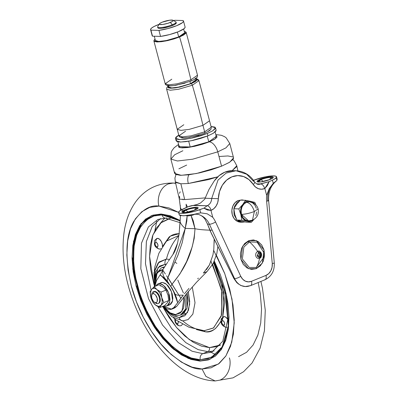 <?xml version="1.0" encoding="UTF-8"?>
<svg xmlns="http://www.w3.org/2000/svg" width="401" height="401" viewBox="0 0 401 401"><rect width="100%" height="100%" fill="white"/><g stroke="black" fill="none" stroke-linecap="round" stroke-linejoin="round"><path stroke-width="0.6" d="M159.007 303.151A6.366 3.429 -112.1 0 0 159.643 296.524A6.366 3.429 -112.1 0 0 154.716 291.372L154.094 291.627A6.366 3.429 67.9 0 1 159.022 296.775A6.366 3.429 67.9 0 1 158.385 303.402A6.366 3.429 67.9 0 1 157.287 303.692A6.366 3.429 -112.1 0 0 159.337 297.773A6.366 3.429 -112.1 0 0 154.094 291.627L153.252 293.637A4.772 2.571 67.9 0 1 157.182 298.249A4.772 2.571 67.9 0 1 155.643 302.69L157.287 303.692L155.643 302.69L156.601 302.379L157.227 301.427L157.182 298.249L155.538 295.026L154.39 294.018L153.252 293.637L152.3 293.948L151.668 294.905L151.713 298.078L153.362 301.301L154.505 302.314L155.643 302.69A4.772 2.571 67.9 0 1 153.909 301.868A4.772 2.571 67.9 0 1 151.483 295.828A4.772 2.571 67.9 0 1 153.252 293.637L154.094 291.627A6.366 3.429 -112.1 0 0 151.738 294.545M150.841 297.216L152.891 302.189L155.648 305.156L159.738 307.587L164.616 305.602L159.738 307.587L161.117 305.331L163.824 302.534L161.778 297.577L161.062 292.083L156.976 289.652L154.215 286.685L151.508 289.482A9.549 5.138 67.9 0 1 153.919 288.354L154.215 286.685L151.498 289.492M167.016 305.933L169.874 304.77L172.61 300.815L171.438 291.572L166.48 284.254L162.39 282.404L159.533 283.567L163.628 285.417L168.58 292.73L169.753 301.978L167.016 305.933L165.513 306.194L167.899 305.417L169.468 303.031L169.979 299.412L169.357 295.096L167.693 290.75L165.242 287.031L162.375 284.51L159.533 283.567L157.147 284.344L155.869 286.013L158.024 283.828L162.39 282.404L160.776 282.71M163.944 305.878L165.513 306.194L163.949 305.873M167.939 294.86L165.944 290.098L161.062 292.083L165.944 290.098L163.182 287.126L159.097 284.7L154.215 286.685L159.097 284.7L163.182 287.126A9.549 5.138 -112.1 0 0 160.129 285.828A9.549 5.138 67.9 0 1 163.182 287.126L165.944 290.098L168.034 295.226M168.37 305.031L170.756 304.254L172.325 301.873L172.836 298.249L172.209 293.933L170.545 289.587L168.094 285.873L165.232 283.347L162.39 282.404L158.024 283.828M159.738 307.587L161.082 305.372L163.824 302.534L168.706 300.55L163.824 302.534L161.778 297.577L161.062 292.083L156.976 289.652L154.215 286.685L153.919 288.354A9.549 5.138 67.9 0 1 156.976 289.652A9.549 5.138 67.9 0 1 161.778 297.577A9.549 5.138 67.9 0 1 161.117 305.331A9.549 5.138 67.9 0 1 155.648 305.156A9.549 5.138 67.9 0 1 150.846 297.231L150.846 297.236A9.549 5.138 67.9 0 1 151.508 289.482L150.129 291.738L150.846 297.231L152.771 301.783L155.658 305.166M168.706 300.55L167.327 302.805L164.616 305.602L167.312 302.825L168.706 300.55L167.989 295.051L168.706 300.55M152.891 302.189L155.633 305.146L158.701 306.459L161.117 305.331L162.24 302.083L161.778 297.577L159.849 293.031L156.976 289.652A9.549 5.138 -112.1 0 0 153.919 288.354A9.549 5.138 -112.1 0 0 151.508 289.482L150.38 292.73L150.846 297.231M154.971 302.595A6.366 3.429 -112.1 0 0 157.287 303.692M151.723 294.765A6.366 3.429 67.9 0 1 152.997 291.918A6.366 3.429 67.9 0 1 154.094 291.627L154.716 291.372A6.366 3.429 -112.1 0 0 153.618 291.662M153.443 291.788L154.716 291.372L156.235 291.878L157.763 293.221L159.067 295.201L159.954 297.522L160.29 299.823L160.014 301.752L158.651 303.326M175.989 174.62L174.916 178.084L175.312 181.813L180.866 183.783L188.365 183.503A7.955 4.807 -96.1 0 1 188.891 174.771A7.955 4.807 83.9 0 0 188.365 183.503L180.866 183.783L184.716 199.598L205.247 197.883L184.716 199.598L180.866 183.783L175.733 182.445M232.816 159.773L234.114 160.811L236.79 165.773L236.685 166.621L232.144 170.641L236.79 165.773L237.888 170.886M217.753 176.831L208.695 179.573L188.365 183.503L217.753 176.836M179.322 198.375L179.282 198.695M179.964 199.142L184.716 199.598M179.237 198.58L180.32 206.846M182.831 210.941A31.824 12.361 173.5 0 1 180.32 206.826A31.824 12.361 -6.5 0 0 181.593 209.713M186.335 207.512L187.422 207.036L186.104 204.189L186.34 207.512M166.56 275.753L178.941 295.211L183.287 295.151L179.317 300.454L180.856 298.174L178.941 295.211L180.861 298.169L183.287 295.151L178.941 295.211A12.727 5.353 152.1 0 1 177.533 295.131A12.727 5.353 152.1 0 1 174.781 293.577A12.727 5.353 152.1 0 1 174.555 292.951L171.733 287.582A12.727 3.534 -29.6 0 1 171.077 287.056A12.727 3.534 -29.6 0 1 172.059 284.189L179.864 273.993L186.605 261.597L192.179 246.911L194.209 238.364L194.996 228.715A31.824 5.444 -2 0 0 209.457 230.154M165.167 266.043L162.721 269.943L165.347 273.983M154.926 286.394L157.082 272.88L163.067 269.377L158.846 270.931L155.708 275.698L154.686 282.941L154.926 286.394L155.107 284.61L156.56 280.419L160.049 275.046L161.207 275.642L166.215 280.334L170.174 285.522M173.397 291.096L177.688 302.765L173.788 307.587L170.856 309.447L167.127 309.016L163.027 306.249L171.673 309.196L173.788 307.587L176.64 306.424L173.788 307.587L178.64 301.552L177.688 302.765L173.392 291.086M191.061 215.502L194.996 228.715L185.242 228.405L187.162 215.833L186.816 221.066L185.242 228.405A31.824 13.809 -169.5 0 1 180.094 221.738A31.824 13.809 10.5 0 0 185.242 228.405L182.169 242.775L177.864 255.432L167.914 277.627L185.242 228.405L194.996 228.715C193.247 255.377 182.415 271.547 172.059 284.189A12.727 3.534 150.4 0 0 171.077 287.056L167.783 281.953L165.187 278.73A12.727 11.569 -50.5 0 1 162.981 274.124A12.727 11.569 -50.5 0 1 162.786 270.043L161.357 272.755M180.32 206.826A31.824 12.361 173.5 0 1 180.35 205.548M179.608 228.46L180.475 215.653L179.157 233.332L177.869 241.658C176.515 247.628 174.861 251.918 172.906 254.525L168.275 261.332M162.721 269.943L162.786 270.043A12.727 11.569 129.5 0 0 162.981 274.124A12.727 11.569 129.5 0 0 165.187 278.73L166.014 279.617M175.322 294.67L177.392 301.296L176.255 297.091M170.174 285.527L161.207 275.642L165.187 278.73L160.049 275.046L160.931 273.677L156.56 280.419L154.951 286.384M191.127 215.658L193.257 220.851L194.996 228.715A31.824 5.444 178 0 0 211.818 230.214M188.951 288.409L184.355 293.843M198.385 278.114L197.678 278.85M206.38 269.718L209.402 264.996L212.966 254.851L213.823 249.181L214.164 239.036M174.781 293.572A12.727 5.353 -27.9 0 0 177.533 295.131A12.727 5.353 -27.9 0 0 178.941 295.211L167.914 277.627A12.727 5.574 143.7 0 0 167.778 281.943A12.727 5.574 -36.3 0 1 167.914 277.627M168.39 282.54A12.727 5.574 -36.3 0 1 167.778 281.943M180.229 191.808L179.498 193.312M171.673 309.196L174.53 308.033L176.64 306.424L187.803 292.259L196.54 282.244L206.976 271.622L213.162 263.612L216.826 253.658L217.863 246.44M177.513 243.242L172.906 254.525M179.673 198.059L179.503 196.244M214.174 239.056L214.169 243.171M213.823 249.181L212.966 254.851L209.668 264.48M209.402 264.996L203.392 273.081L206.976 271.622L203.392 273.081M179.317 300.454L178.64 301.552M160.931 273.677L161.488 272.449M164.966 266.354L167.668 262.234M174.425 308.073L176.64 306.424L182.034 299.647M183.528 297.517L187.803 292.259M175.959 21.96A9.549 1.87 165.2 0 1 172.31 24.757L170.345 22.451A7.158 1.403 165.2 0 1 163.062 24.416A7.158 1.403 165.2 0 1 159.312 24.06A7.158 1.403 165.2 0 1 162.144 22.195L160.315 23.073L159.392 23.839L159.508 24.376L162.651 24.471L167.894 23.313L172.169 21.574L173.092 20.807L172.976 20.271L169.839 20.175L162.144 22.195A7.158 1.403 165.2 0 1 172.801 20.19A7.158 1.403 165.2 0 1 170.345 22.451L172.31 24.757A9.549 1.87 -14.8 0 0 175.583 21.744M176.019 22.606L176.174 23.318L174.941 24.341L172.505 25.514L172.31 24.757L172.505 25.514A9.549 1.87 -14.8 0 0 176.159 22.717M150.581 29.689L152.174 35.724A17.022 3.338 -14.8 0 0 152.51 36.175L150.916 30.14A17.022 3.338 165.2 0 1 150.575 29.669A17.022 3.338 165.2 0 1 157.292 25.032A17.022 3.338 165.2 0 1 159.087 24.336L153.934 26.571L151.643 28.015L150.611 29.233L150.916 30.14L158.946 30.391L160.54 36.426A17.022 3.338 -14.8 0 0 178.385 31.684A17.022 3.338 -14.8 0 0 185.112 27.128M184.63 32.737L184.495 33.453L182.54 35.072L178.686 36.927L177.402 32.07L178.686 36.927L184.645 32.792L183.638 28.997M153.869 40.897L155.057 39.168L154.044 40.19L154.32 41.438L156.986 41.96L161.643 41.669L167.573 40.616L173.879 38.962L179.598 36.957L165.748 40.997L157.428 41.965L153.869 40.897L165.202 83.789L168.886 84.806L177.197 83.814L190.916 79.799A1.589 0.857 67.9 0 1 190.615 81.238A1.589 0.857 -112.1 0 0 190.916 79.799L177.132 83.829L168.816 84.806L165.197 83.764C165.052 84.355 165.899 85.002 167.743 85.704C168.255 86.07 170.881 85.959 175.623 85.373L190.605 81.243C196.981 78.496 197.212 77.112 197.307 76.882L197.503 75.228L190.916 79.799A534.954 288.008 -112.1 0 0 179.598 36.957L183.858 34.902L186.014 33.118L185.738 31.869L184.285 31.443L186.174 32.361L179.598 36.957A534.954 288.008 67.9 0 1 190.916 79.799L197.508 75.253L186.174 32.361M196.064 79.749L195.934 80.421L194.109 81.934L190.495 83.674L189.924 81.513L190.495 83.674L196.074 79.799L195.748 78.566M195.763 78.621L197.949 79.318L198.936 80.656L192.35 85.228A1.589 0.857 -112.1 0 0 191.041 83.689L194.896 81.834L196.846 80.215L196.6 79.087L195.808 78.796L195.964 81.117L191.041 83.689A1.589 0.857 67.9 0 1 192.35 85.228L198.936 80.656L197.021 79.714M166.626 89.167L177.242 129.348L180.926 130.365L189.237 129.373L202.951 125.353L189.167 129.383L180.851 130.365L177.232 129.317L178.946 135.804L182.565 136.851L190.881 135.869L204.665 131.839L190.881 135.869L182.565 136.851L178.946 135.804C178.801 136.4 179.648 137.047 181.493 137.749C182.004 138.109 184.63 138.004 189.372 137.418L204.355 133.287A1.589 0.857 67.9 0 1 204.154 133.322A1.589 0.857 -112.1 0 0 204.365 133.282A1.589 0.857 -112.1 0 0 204.665 131.839A1.589 0.857 67.9 0 1 204.365 133.282C210.731 130.536 210.961 129.157 211.056 128.927L211.252 127.272L204.665 131.839L202.951 125.353L204.665 131.839L211.252 127.272L209.538 120.786L202.951 125.353A469.325 252.675 -112.1 0 0 192.35 85.228A469.325 252.675 67.9 0 1 202.951 125.353L209.543 120.811L198.926 80.631M175.498 138.33L176.139 140.746L180.62 142.039L190.916 140.826L207.979 135.834L213.522 133.132L216.134 130.175L215.497 127.764L212.886 130.721L207.342 133.423L207.979 135.834L207.342 133.423L190.28 138.41L179.979 139.623L175.498 138.33L178.736 135.007L175.703 137.428L176.049 138.972L179.352 139.613L185.112 139.257L192.455 137.954L200.259 135.904L207.342 133.423L212.62 130.881L215.292 128.666L214.946 127.122L211.041 126.47L215.497 127.764M174.951 172.084L175.453 174.36L180.32 175.307L188.811 174.781L199.628 172.861L211.126 169.844L221.552 166.179L217.768 151.849L192.63 159.202L177.463 160.991L170.861 159.082L177.463 160.991L192.63 159.202L217.768 151.849A10.341 5.569 -112.1 0 0 209.257 141.859L214.39 139.388L216.991 137.232L216.655 135.728L216.059 135.468L215.628 138.571L209.257 141.859A10.341 5.569 67.9 0 1 217.768 151.849L225.933 147.869L229.778 143.518L225.933 147.869L217.768 151.849L221.552 166.179L229.718 162.199L233.567 157.849L229.778 143.518L226.154 137.804L224.58 136.676L221.372 135.292L215.818 134.561M186.66 165.082L178.886 168.821M178.575 144.4L174.114 147.774L172.004 150.565L171.192 152.325L170.861 159.082L174.646 173.412L181.247 175.322L196.42 173.533L221.552 166.179L229.327 162.44L233.262 159.182L233.537 157.738M232.755 156.901L227.888 155.954L219.402 156.48M209.257 141.859L202.365 144.275L194.771 146.27L187.623 147.538L182.019 147.884L178.801 147.257L178.47 145.758L178.816 145.307L180.024 147.683L189.813 147.222L209.257 141.859M179.167 146.626L190.209 146.972L208.776 141.844L216.294 136.365L215.131 131.974L216.294 136.365L208.776 141.844L207.262 136.119L208.776 141.844L190.209 146.972L188.696 141.232L190.209 146.972L179.167 146.626L177.894 141.814L179.167 146.626M170.861 159.082L174.711 154.731L182.871 150.751M176.345 139.839L176.686 141.383L179.989 142.029L185.748 141.673L193.092 140.37L200.901 138.32L207.979 135.834L213.257 133.292L215.928 131.082L216.114 130.104M198.981 135.137L187.909 137.588L183.698 137.849L181.282 137.378M209.959 129.849L208.009 131.463M178.946 135.804L185.533 131.237M177.232 129.317L183.818 124.751M192.35 85.228L178.565 89.258L170.245 90.24L166.631 89.192L170.25 90.24L178.565 89.258L192.35 85.228M191.041 83.689L175.959 87.794L168.761 87.984L168.43 86.035L167.919 86.616L168.169 87.749L170.585 88.215L174.796 87.954L180.164 87.007L191.041 83.689M168.37 85.804L168.696 87.037L171.763 87.919L178.811 87.092L190.495 83.674L180.305 86.776L175.277 87.669L171.332 87.914L169.067 87.473L168.681 86.982M196.209 77.804L194.259 79.418M185.227 83.092L174.159 85.543L169.949 85.804L167.533 85.333M165.197 83.764L171.783 79.192M154.285 36.23L155.418 40.516L158.691 41.463L166.215 40.576L178.686 36.927L167.808 40.24L162.44 41.193L158.23 41.453L155.814 40.982L155.403 40.461M183.518 21.093A17.022 3.338 165.2 0 1 176.791 25.649A17.022 3.338 165.2 0 1 158.946 30.391L160.54 36.426L152.51 36.175L150.916 30.14L158.946 30.391L168.024 28.531L176.791 25.649L182.44 22.667L183.473 21.448L183.167 20.541L175.132 20.286L173.458 20.541A17.022 3.338 165.2 0 1 175.132 20.286L183.167 20.541M157.919 27.965A9.549 1.87 -14.8 0 0 172.505 25.514L169.237 26.661L162.25 28.205L159.588 28.371L158.064 28.075L157.904 27.363M152.205 35.268L152.51 36.175L160.54 36.426L169.618 34.566L178.385 31.684L184.034 28.702L185.067 27.479M157.598 26.897A9.549 1.87 -14.8 0 0 162.6 27.378A9.549 1.87 -14.8 0 0 172.31 24.757A9.549 1.87 165.2 0 1 157.723 27.213M156.636 238.595A5.569 2.997 -112.1 0 1 157.598 238.344L159.563 239.257L161.347 241.587L162.365 244.585L162.41 246.705A5.569 2.997 -112.1 0 0 161.167 241.262A5.569 2.997 -112.1 0 0 157.598 238.344A3.183 2.607 91.8 0 0 155.909 242.369A2.386 1.283 67.9 0 1 157.874 244.675A2.386 1.283 67.9 0 1 157.107 246.896A3.183 2.607 91.8 0 0 159.448 249.066A3.183 2.607 -88.2 0 1 157.107 246.896L157.894 246.264L157.874 244.675L157.052 243.061L155.909 242.369L155.117 243.001L155.142 244.59L155.964 246.204L157.107 246.896A2.386 1.283 67.9 0 1 155.142 244.59A2.386 1.283 67.9 0 1 155.909 242.369A3.183 2.607 -88.2 0 1 157.598 238.344L156.48 238.705M223.447 316.785A5.569 2.997 -112.1 0 1 224.274 316.61L225.603 317.051L227.773 319.402A5.569 2.997 -112.1 0 0 224.274 316.61A3.183 2.607 91.8 0 0 222.585 320.635A2.386 1.283 67.9 0 1 224.55 322.94A2.386 1.283 67.9 0 1 223.783 325.161A3.183 2.607 91.8 0 0 226.124 327.331A3.183 2.607 -88.2 0 1 223.783 325.161L224.575 324.529L224.55 322.94L223.728 321.331L222.585 320.635L221.798 321.266L221.818 322.855L222.64 324.469L223.783 325.161A2.386 1.283 67.9 0 1 221.818 322.855A2.386 1.283 67.9 0 1 222.585 320.635A3.183 2.607 -88.2 0 1 224.274 316.61L223.212 316.93M178.159 321.457A2.386 1.283 67.9 0 1 177.397 323.697A3.183 2.607 91.8 0 0 179.738 325.863A3.183 2.607 -88.2 0 1 177.397 323.697L178.189 323.066L178.159 321.457M185.969 314.695L184.355 312.775L185.969 314.695M165.553 265.452L165.483 264.329L165.553 265.452M228.615 326.594L228.004 329.612L228.615 326.594M180.159 220.901L162.019 214.896L153.859 216.014L146.741 219.878L140.946 226.329L136.701 235.126L134.16 245.923L133.428 258.314L134.525 271.823L137.418 285.918L141.989 300.073L148.069 313.737L155.418 326.379L163.753 337.527L172.761 346.74L182.089 353.672L191.382 358.048L200.284 359.712A4.772 3.91 -88.2 0 1 202.811 353.667L207.783 351.647L198.119 349.627L185.823 342.639L171.633 328.544L157.869 306.63L171.633 328.544L185.823 342.639L198.119 349.627L207.783 351.647C209.227 350.845 209.793 349.507 209.467 347.622L220.545 344.94L216.781 346.614L209.467 347.622L201.497 346.133L193.172 342.208L184.811 336.003L176.746 327.747L169.277 317.762L163.608 308.194L176.5 327.462L189.457 339.732L209.467 347.622C209.793 349.507 209.227 350.845 207.783 351.647L202.811 353.667L211.853 352.108L202.811 353.667A4.772 3.91 91.8 0 0 200.284 359.712L211.427 357.371L222.149 347.01L228.555 325.116L225.913 292.835M180.214 220.936L170.921 216.555L162.019 214.896A4.772 3.91 91.8 0 0 165.533 218.149A4.772 3.91 -88.2 0 1 162.019 214.896C154.164 213.688 146.691 218.239 139.608 228.545C132.315 240.785 131.583 259.908 137.418 285.918C145.347 311.998 156.28 331.492 170.214 344.399C182.916 355.331 192.936 360.434 200.284 359.712L208.45 358.589L215.563 354.73L221.357 348.274L225.603 339.482L228.144 328.68L228.881 316.289L227.778 302.785L225.943 292.966M170.415 218.249L160.976 222.791L152.911 234.906L149.568 256.364L154.004 284.59L150.56 268.886L149.573 256.79L150.235 245.688L152.51 236.014L156.315 228.134L161.503 222.355L169.127 218.53M160.345 218.675L152.169 226.585L146.37 241.552L145.483 263.738L151.092 290.023L145.478 263.663L146.395 241.442L152.235 226.485L160.45 218.615M177.798 280.023L183.397 292.941M184.159 296.74L181.994 311.306L175.578 314.63A1.589 1.303 91.8 0 0 176.751 315.712A1.589 1.303 -88.2 0 1 175.578 314.63L169.894 312.74L164.164 307.697L163.006 306.259L170.189 312.915L175.578 314.63L180.355 313.071L183.493 308.304L184.515 301.061L184.159 296.735M162.726 306.374L169.523 313.091L176.771 315.712L180.435 315.076L185.598 309.071L186.004 294.459L185.598 309.071L180.435 315.076L177.222 315.632A1.589 1.303 -88.2 0 1 176.751 315.712M164.245 267.477A1.589 1.303 91.8 0 0 163.598 268.51A1.589 1.303 -88.2 0 1 164.245 267.477M162.6 246.399L170.39 236.124L179.117 233.718M178.911 235.412L166.455 241.136L178.911 235.412M173.347 317.717L176.34 320.143L188.881 327.186L204.169 330.71L205.287 331.787L196.42 329.537M159.007 206.094L178.61 212.375L169.021 207.964L159.007 206.094C157.177 201.467 158.235 188.285 168.285 183.944C158.235 188.285 157.177 201.467 159.007 206.094L149.824 207.357L141.819 211.703L135.302 218.961L130.52 228.856L127.663 241.006L126.836 254.946L128.074 270.139L131.327 285.998L136.475 301.923L143.312 317.291L151.578 331.517L160.956 344.058L171.092 354.424L181.588 362.218L192.039 367.146L202.054 369.015L205.903 376.379L215.162 380.95L205.903 376.379L202.054 369.015C193.788 369.832 182.515 364.088 168.23 351.787C154.36 338.955 138.44 313.647 131.327 285.998C124.766 256.74 125.588 235.222 133.794 221.457C141.764 209.858 150.169 204.741 159.007 206.094M213.693 250.379L224.791 273.723L231.994 299.051L234.224 322.84L231.773 342.203L225.933 355.882L218.264 364.153L202.054 369.015L211.237 367.752L219.242 363.406L225.763 356.148L230.54 346.253L233.397 334.103L234.224 320.163L232.986 304.971L229.733 289.111L224.59 273.186L216.435 255.292M175.763 183.192L173.222 183.046L168.285 183.944L173.222 183.046L175.839 183.422M151.618 215.583L141.368 223.878L134.034 241.678L133.498 269.362L141.944 301.732L157.137 330.108L174.094 348.925L189.016 358.218L200.58 360.84L199.959 361.095L188.345 358.454L173.352 349.081L156.33 330.098L141.142 301.522L132.806 269.046L133.513 241.427L140.987 223.813L151.307 215.703L161.102 214.014L180.184 220.525L170.139 215.703L161.102 214.014L152.811 215.157L145.583 219.076L139.698 225.628L135.383 234.56L132.806 245.532L132.059 258.114L133.177 271.833L136.114 286.154L140.756 300.524L146.931 314.399L154.395 327.246L162.861 338.564L172.009 347.923L181.483 354.96L190.921 359.406L199.959 361.095L200.58 360.84L191.543 359.156L182.104 354.705L172.63 347.667L163.483 338.309L155.017 326.99L147.553 314.148L141.378 300.274L136.736 285.898M157.899 219.462L148.375 226.951L141.478 243.212L140.826 268.7L148.52 298.68L162.54 325.056L178.255 342.579L192.089 351.231L202.811 353.667L192.089 351.231L178.255 342.579L162.54 325.056L148.52 298.68L140.826 268.7L141.478 243.212L148.375 226.951L157.899 219.462L165.598 218.149L180.024 222.66M178.896 235.517A51.709 42.381 91.8 0 0 166.46 259.031L169.503 259.507L166.46 259.031A4.772 3.91 91.8 0 0 165.102 264.309L166.235 264.404L165.102 264.309A4.772 3.91 -88.2 0 1 166.46 259.031L158.986 262.018L153.989 272.64L154.35 286.63M174.941 262.059L176.846 263.432M188.3 291.662L189.663 304.073L187.417 312.64L179.192 317.622A4.772 3.91 91.8 0 0 182.766 320.88A4.772 3.91 91.8 0 0 182.801 320.88L188.094 319.597L192.871 314.078L195.016 302.685L192.254 287.016L195.016 302.72L192.851 314.118L188.054 319.617L182.881 320.88M182.801 320.88A51.709 42.381 91.8 0 0 204.169 330.71L213.643 327.873L221.542 315.066L221.698 289.868L211.031 261.412M180.435 315.076L181.738 314.544L186.991 308.289L187.127 293.081M154.646 286.509L155.418 274.765L161.252 267.913L164.325 267.357L161.914 267.678M162.33 267.477L164.636 266.865L162.555 267.382M188.249 291.472L189.718 301.637L188.515 310.173L184.816 315.787L179.192 317.622L172.495 315.397L168.55 312.394M154.616 278.114L155.783 271.758L159.478 266.144L165.102 264.309L157.969 267.657L154.686 282.6M181.498 314.645L183.618 313.442L186.966 308.359L188.054 300.625L187.132 293.081M182.931 320.88L182.766 320.88A4.772 3.91 -88.2 0 1 179.192 317.622L173.317 315.873L165.493 309.161M202.851 330.619L204.169 330.71A51.709 42.381 -88.2 0 1 183.157 321.196M154.38 280.374L155.047 269.718L158.164 262.941L166.46 259.031A51.709 42.381 -88.2 0 1 178.615 235.828M181.247 325.632L182.54 324.183M196.395 329.532L205.287 331.787C209.187 331.913 212.62 330.8 215.578 328.454L221.021 321.492M222.725 317.206L224.645 302.279L221.943 283.692L214.786 264.961L213.623 262.745L223.753 292.239L222.72 317.206M179.377 233.723C175.473 233.603 172.039 234.71 169.082 237.056L162.6 246.404M207.783 351.647L214.159 350.97L207.783 351.647M133.799 271.577L132.681 257.863M133.423 245.277L136.004 234.309L140.32 225.377L146.205 218.826M208.876 359.702L200.58 360.84L210.064 359.276M214.375 261.181L226.69 296.399L228.354 328.86L221.016 349.998L209.758 359.406L199.959 361.095L208.254 359.953L215.477 356.033L221.362 349.482L225.678 340.549L228.259 329.577L229.001 316.996L227.888 303.276L224.951 288.961L220.304 274.585L214.375 261.181M156.761 221.247L154.906 230.5M209.793 351.627L215.688 354.624M229.377 357.898C231.207 362.529 230.154 375.712 220.099 380.048M238.565 356.639L246.57 352.294L253.086 345.035L257.863 335.141L260.72 322.99L261.547 309.051L260.309 293.858L258.179 282.535M222.375 318.249C217.427 328.494 211.733 333.01 205.287 331.787L204.169 330.71L213.362 328.068L221.227 316.178L222.144 292.439L212.7 264.419M166.941 217.903A4.772 3.91 -88.2 0 1 165.533 218.149M221.232 348.464L220.375 348.274M220.405 345.136L219.938 345.276M175.538 319.527L175.432 321.391L176.255 323L177.397 323.697A2.386 1.283 67.9 0 1 175.663 322.053A2.386 1.283 67.9 0 1 175.538 319.532M180.676 325.702A3.183 2.607 -88.2 0 1 179.738 325.863M227.046 327.176A3.183 2.607 -88.2 0 1 226.124 327.331M160.385 248.901A3.183 2.607 -88.2 0 1 159.448 249.066M256.339 208.294L254.856 205.061L252.465 202.781L249.527 201.803L246.495 202.274C249.943 202.951 252.565 206.029 254.354 211.497C249.512 213.312 245.206 214.264 241.437 214.355L241.086 210.66L241.928 207.066L243.828 204.124L246.495 202.274L249.186 201.783C253.728 202.189 256.705 204.555 258.119 208.886C259.061 214.049 257.181 217.808 252.485 220.169L254.354 211.497C252.565 206.029 249.943 202.951 246.495 202.274C242.154 204.675 240.465 208.705 241.437 214.355C245.206 214.264 249.512 213.312 254.354 211.497L258.119 208.886L254.354 211.497L252.485 220.169L251.277 220.375M194.435 214.319L192.856 215.116L193.959 214.38L192.856 215.116L188.305 215.928L185.969 215.608M257.211 255.658L259.607 254.896L258.51 252.555L257.211 255.658C258.028 257.191 258.871 257.703 259.738 257.206L259.537 258.269A40.501 21.804 67.9 0 1 256.249 267.452L256.184 268.685L248.515 268.7L240.941 259.362L242.59 246.274L248.775 240.655L249.502 241.908L243.863 247.031L242.359 258.961L249.267 267.467L256.249 267.452L263.617 257.632L263.783 252.419L257.131 242.189L249.502 241.908A40.501 21.804 67.9 0 1 257.738 251.457A3.594 2.942 91.8 0 0 255.833 256.003A3.594 2.942 91.8 0 0 259.537 258.269A3.594 2.942 -88.2 0 1 255.833 256.003A3.594 2.942 -88.2 0 1 257.738 251.457L258.51 252.555L257.211 255.658L259.738 257.206L261.041 254.099L259.607 254.896L259.738 257.206L259.607 254.896L261.041 254.099L258.51 252.555L259.607 254.896L257.211 255.658M249.232 241.618L247.387 242.154L249.232 241.618M254.429 203.633L250.485 201.317A10.175 8.341 91.8 0 0 246.339 201.678A10.175 8.341 91.8 0 0 242.826 204.43A10.175 8.341 -88.2 0 1 246.339 201.678L245.502 200.299L242.826 204.43L240.75 209.197L240.946 214.555L243.347 219.016L247.292 221.332L251.322 222.319L246.169 222.159L241.186 221.141L246.169 222.159L251.322 222.319L254.028 219.367L251.322 222.319L247.292 221.332L251.437 220.971L253.688 219.578M248.725 220.871L245.307 219.868L242.916 217.588L241.437 214.355L248.585 220.866L252.485 220.169M241.527 222.179L240.209 222.184L236.785 221.041L233.994 218.38L232.264 214.61L231.858 210.299L232.841 206.109L235.056 202.67L238.169 200.515L239.507 200.555M183.257 212.455L183.237 212.445A7.368 1.444 165.2 0 1 185.894 210.169L188.109 212.034L185.894 210.169C189.628 208.771 192.951 208.034 195.863 207.964L194.455 210.184L195.863 207.964L197.142 208.771L194.635 210.114C189.773 212.264 182.154 212.861 183.237 212.445L185.894 210.169A1.589 0.857 -112.1 0 0 185.192 209.773A8.421 1.649 -14.8 0 0 183.442 212.6A8.421 1.649 -14.8 0 0 194.836 210.079L198.069 208.144L197.929 207.517L196.585 207.252L194.239 207.397L185.192 209.773L181.959 211.708L182.094 212.34L185.788 212.455L194.836 210.079A1.589 0.857 -112.1 0 0 194.63 210.114A1.589 0.857 67.9 0 1 194.836 210.079A8.421 1.649 -14.8 0 0 196.585 207.252A8.421 1.649 -14.8 0 0 185.192 209.773A1.589 0.857 67.9 0 1 185.894 210.169A7.368 1.444 165.2 0 1 195.863 207.964A7.368 1.444 165.2 0 1 197.237 208.56M258.384 181.884A7.368 1.444 165.2 0 1 261.036 179.608L263.246 181.468L261.036 179.608C264.77 178.204 268.094 177.468 271.006 177.402L269.597 179.623L271.006 177.402L272.289 178.204L269.773 179.548C264.916 181.698 257.297 182.295 258.379 181.879L261.036 179.608A1.589 0.857 -112.1 0 0 260.334 179.212A8.421 1.649 -14.8 0 0 258.585 182.034A8.421 1.649 -14.8 0 0 269.978 179.513L273.211 177.578L273.071 176.951L271.728 176.691L269.382 176.836L263.216 178.199L258.184 180.244L257.096 181.147L257.236 181.773L260.926 181.889L269.978 179.513A1.589 0.857 -112.1 0 0 269.773 179.548A1.589 0.857 67.9 0 1 269.978 179.513A8.421 1.649 -14.8 0 0 271.728 176.691A8.421 1.649 -14.8 0 0 260.334 179.212A1.589 0.857 67.9 0 1 261.036 179.608A7.368 1.444 165.2 0 1 271.006 177.402A7.368 1.444 165.2 0 1 272.379 177.994M178.63 212.475L179.267 214.891L183.172 215.828L192.941 214.55L200.645 212.846L199.808 209.683A15.118 2.962 165.2 0 1 178.746 212.705A15.118 2.962 165.2 0 1 182.741 209.147A71.844 14.075 165.2 0 1 187.823 206.866A4.772 0.937 165.2 0 1 188.069 206.761A4.772 0.937 165.2 0 1 192.535 205.512L207.182 205.738A4.772 2.571 67.9 0 1 211.106 210.355A12.727 10.431 91.8 0 0 218.345 198.69L211.703 198.455L218.014 180.074L226.149 173.072L236.064 170.746L226.149 173.072L218.014 180.074L211.703 198.455L205.127 198.244L208.996 189.437L214.229 180.986L219.081 175.653L224.931 172.124A28.641 23.474 91.8 0 0 214.229 180.986L208.996 189.437L205.127 198.244L218.345 198.69A23.865 19.559 -88.2 0 1 231.913 176.831A23.865 19.559 -88.2 0 1 253.277 184.485A12.727 10.431 91.8 0 0 264.675 188.565L261.552 189.222L258.429 188.711L255.582 187.082L253.277 184.485A4.772 1.769 -33 0 0 254.56 181.813A4.772 1.769 147 0 1 253.277 184.485L248.956 179.608L243.623 176.555L237.763 175.598L231.913 176.831L226.61 180.134L222.344 185.212L219.502 191.593L217.728 202.48L216.209 205.883L213.933 208.59L211.106 210.355A12.727 10.431 -88.2 0 1 210.941 210.42A12.727 10.431 91.8 0 0 211.106 210.355A4.772 2.571 -112.1 0 0 207.182 205.738L203.888 208.184L210.941 210.42L212.756 217.287A24.662 20.215 -88.2 0 1 215.548 221.928L240.74 276.309L242.705 279.226L245.367 281.151L248.414 281.873L251.497 281.296L265.978 275.407L268.735 273.607L270.845 270.79L272.068 267.282L272.264 263.487L266.62 201.157A24.662 20.215 -88.2 0 1 266.655 195.362L264.84 188.495A12.727 10.431 -88.2 0 1 264.675 188.565A4.772 2.571 -112.1 0 0 260.745 183.954A7.955 6.521 -88.2 0 1 258.46 184.36M257.738 251.457A3.594 2.942 -88.2 0 1 261.442 253.723A3.594 2.942 -88.2 0 1 259.537 258.269L259.738 257.206A2.451 2.01 -88.2 0 0 261.041 254.099C260.224 252.57 259.382 252.054 258.51 252.555L257.738 251.457A40.501 21.804 -112.1 0 0 249.502 241.908L243.863 247.031L242.359 258.961L249.267 267.467L256.249 267.452A40.501 21.804 -112.1 0 0 259.537 258.269C263.186 258.124 260.745 248.896 257.738 251.457M245.277 286.55L240.836 285.517L236.901 282.76L233.933 278.59L210.174 230.881L207.528 224.169L209.402 224.229A4.772 1.429 -24.9 0 0 215.548 221.928A24.662 20.215 91.8 0 0 212.756 217.287L207.172 213.793L200.645 212.846L207.172 213.793L212.756 217.287L210.941 210.42L207.282 209.969L203.888 208.184A71.844 14.075 165.2 0 1 199.808 209.683L200.645 212.846L192.941 214.55L184.485 215.753L180.014 215.517L179.237 214.781M253.622 181.402L246.655 174.229L236.064 170.746C243.758 171.222 249.918 174.906 254.545 181.793C255.998 183.643 257.317 184.495 258.5 184.36L269.081 181.668L260.745 183.954L256.63 183.823L260.745 183.954A4.772 2.571 67.9 0 1 264.675 188.565A12.727 10.431 91.8 0 0 264.84 188.495L269.081 181.668L272.429 180.144A71.844 14.075 165.2 0 1 269.081 181.668L267.457 185.493L264.84 188.495L266.655 195.362L269.292 188.525L273.266 183.307L272.429 180.144L275.292 178.535L276.525 177.187L275.978 176.265L273.723 175.879L270.033 176.074L265.352 176.836L253.492 180.285A71.844 14.075 165.2 0 1 255.362 179.608A15.118 2.962 165.2 0 1 276.424 176.585A15.118 2.962 165.2 0 1 272.429 180.144L273.266 183.307L276.845 180.42L277.021 179.904L276.088 178.495M205.127 198.244L204.67 199.252L205.127 198.244M232.71 170.641A28.641 23.474 91.8 0 0 224.931 172.124L233.557 170.676M250.595 285.617A4.772 2.571 -112.1 0 0 251.497 281.296A4.772 2.571 67.9 0 1 250.595 285.617A4.772 2.571 67.9 0 1 249.958 285.738A15.91 13.043 -88.2 0 1 245.337 286.55A15.91 13.043 -88.2 0 1 234.595 278.61A4.772 1.429 -24.9 0 0 240.74 276.309L215.548 221.928A4.772 1.429 155.1 0 1 209.402 224.229L207.528 224.169L204.921 219.041L203.237 217.111L201.312 215.658A19.89 16.301 -88.2 0 1 209.402 224.229L234.595 278.61L233.933 278.59L211.437 233.577L207.287 223.507M201.312 215.658L198.731 214.48L201.312 215.658A19.89 16.301 91.8 0 1 209.402 224.229L234.595 278.61L233.933 278.59L238.405 284.073M272.78 184.36L270.204 187.633A19.89 16.301 91.8 0 0 267.773 200.485A4.772 0.406 174.8 0 1 268.64 200.64A4.772 0.406 174.8 0 1 266.62 201.157A4.772 0.406 -5.2 0 0 268.64 200.64M239.923 200.57L238.169 200.515L241.708 199.964M263.783 252.419L257.131 242.189L249.502 241.908L248.775 240.655L256.44 240.64L264.018 249.973L262.364 263.066L256.184 268.685L251.482 269.417L246.936 267.898L243.237 264.369L240.941 259.362L240.399 253.643L241.698 248.079L244.64 243.517L248.775 240.655L253.472 239.923L258.018 241.442L261.723 244.971L264.018 249.973L264.555 255.698L263.257 261.262L260.314 265.823L256.184 268.685L256.249 267.452L263.617 257.632M240.836 285.517L245.332 286.55A15.91 13.043 91.8 0 1 234.595 278.61A4.772 1.429 155.1 0 0 240.74 276.309A11.138 9.128 -88.2 0 0 251.497 281.296L265.978 275.407A4.772 2.571 67.9 0 1 265.076 279.728A4.772 2.571 -112.1 0 0 265.978 275.407A11.138 9.128 -88.2 0 0 272.264 263.487A4.772 0.406 -5.2 0 0 274.284 262.976A4.772 0.406 174.8 0 1 272.264 263.487L266.62 201.157A24.662 20.215 91.8 0 1 266.655 195.362L269.292 188.525L273.266 183.307L276.184 181.092C270.74 185.663 268.224 192.179 268.64 200.635L274.284 262.971C274.635 270.865 271.557 276.454 265.041 279.743L250.56 285.632L245.191 286.545M276.184 181.092L276.845 180.42L277.176 179.227L276.54 176.816M200.45 203.041L204.67 199.252L200.45 203.041L197.287 204.425L193.713 205.317L207.182 205.738A7.955 6.521 -88.2 0 0 211.703 198.455C211.417 201.999 209.908 204.43 207.182 205.738L203.888 208.184L194.916 211.232L185.137 213.217L181.442 213.412L179.187 213.026L178.645 212.104L179.879 210.756L188.069 206.761L194.395 205.192M193.287 214.49L195.994 214.194L198.731 214.48M193.467 214.455L196.259 214.189M265.076 279.728A4.772 2.571 67.9 0 1 264.439 279.848M244.951 200.279L241.302 200.164M239.993 200.57L236.876 202.731L234.66 206.164L233.913 208.605M233.853 208.931L234.089 214.665L236.51 219.317M237.412 220.224L238.605 221.096L242.034 222.239L244.936 221.918M238.169 200.515A11.138 9.128 91.8 0 0 231.853 212.049A11.138 9.128 91.8 0 0 239.502 222.089M256.685 211.989L255.848 215.583M253.668 219.588A10.175 8.341 -88.2 0 1 247.297 221.337A10.175 8.341 -88.2 0 1 240.946 214.555A10.175 8.341 -88.2 0 1 242.826 204.43L238.821 208.906L240.846 214.58L241.808 220.224L247.297 221.337L241.808 220.224L240.846 214.58L238.821 208.906L233.838 208.751L234.801 214.39L236.826 220.064L241.808 220.224L236.826 220.064L241.186 221.141L236.826 220.064M233.838 208.751L238.821 208.906L242.826 204.43L245.502 200.299L246.339 201.678A10.175 8.341 -88.2 0 1 250.485 201.317L245.502 200.299L240.349 200.134L236.72 204.239L233.838 208.751L236.73 204.219L240.349 200.134L245.502 200.299L250.485 201.317A10.175 8.341 -88.2 0 1 254.179 203.377M255.793 204.736L254.841 202.39L250.485 201.317L254.841 202.39L255.798 204.736M158.089 303.552L158.711 303.301M154.31 302.184L155.508 303.021M151.543 295.382L151.819 293.948M153.292 291.763L153.914 291.512M175.317 181.813L179.237 198.585M182.981 199.081L183.072 199.783M180.325 206.866L180.565 210.299M171.082 287.061L175.332 294.69M172.956 20.261L175.788 21.834M176.27 22.902L176.069 22.145M168.38 85.854L166.876 87.448L166.631 89.192M185.097 27.027L183.498 20.992M157.809 27.779L157.613 27.022M159.387 23.844L157.703 26.616M156.891 238.465C153.638 241.222 154.616 240.144 154.445 243.943C154.686 246.45 156.37 248.154 159.488 249.066L161.087 248.78M227.031 327.266L226.169 327.331C223.046 326.424 221.367 324.715 221.121 322.209C221.297 318.409 220.319 319.487 223.573 316.73M174.646 318.815L175.137 322.083L176.525 324.289L178.119 325.462L179.778 325.868L181.382 325.582M159.974 223.693L164.776 218.139M211.853 352.108L222.786 341.216L227.768 319.562L224.725 291.291L213.974 262.038M173.222 183.046C158.004 182.886 145.698 188.866 136.315 200.991C129.779 209.918 125.673 220.56 124.009 232.906C121.122 256.049 124.856 280.489 135.212 306.224C151.924 346.92 182.691 379.757 215.162 380.95L233.021 377.852L243.537 371.757L252.094 362.98L260.109 348.168L264.419 330.77L265.262 310.264L262.49 288.399L260.916 281.422M182.766 320.88L171.859 316.705L162.43 306.489M154.33 270.971L154.781 267.146L158.846 253.347L166.455 241.136M241.312 199.944L243.136 199.999M236.064 170.746L233.011 170.651M240.61 222.204L242.43 222.264"/></g></svg>
